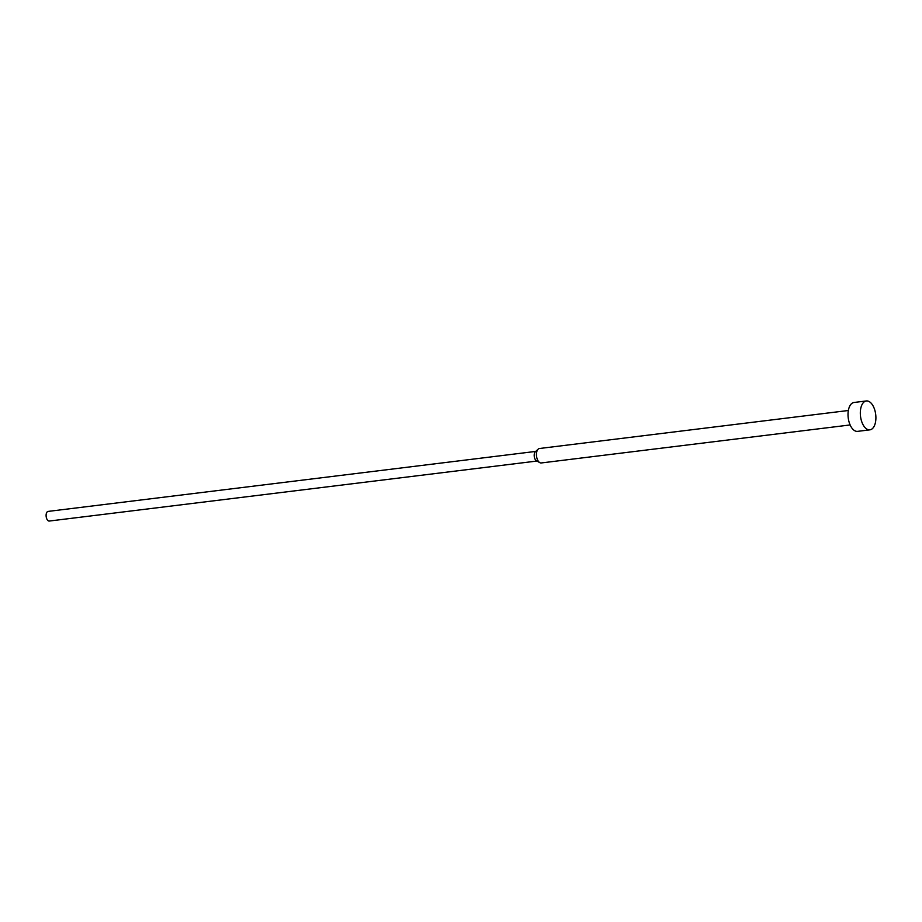 <?xml version="1.0" encoding="UTF-8"?>
<svg xmlns="http://www.w3.org/2000/svg" width="922" height="922" viewBox="0 0 922 922"><rect width="100%" height="100%" fill="white"/><g stroke="black" fill="none" stroke-linecap="round" stroke-linejoin="round"><path stroke-width="1.38" d="M866.334 400.955L854.037 402.476A14.556 7.653 83 0 0 848.021 414.082A14.556 7.653 83 0 0 857.598 431.358L869.884 429.848A14.556 7.653 83 0 0 875.9 418.242A14.556 7.653 83 0 0 866.334 400.955A14.556 7.653 83 0 0 860.318 412.572A14.556 7.653 83 0 0 869.884 429.848M848.355 410.497L539.451 448.507A7.272 3.826 83 0 0 538.16 449.152A7.272 3.826 83 0 0 536.443 454.316A7.272 3.826 83 0 0 539.819 462.648A7.272 3.826 83 0 0 541.237 462.959L850.13 424.95M538.16 449.152L535.336 451.78A4.852 2.547 83 0 0 534.195 455.226A4.852 2.547 83 0 0 536.443 460.781L539.819 462.648M535.74 451.411L48.105 511.41A4.852 2.547 83 0 0 46.1 515.283A4.852 2.547 83 0 0 49.292 521.045L536.927 461.046"/></g></svg>
